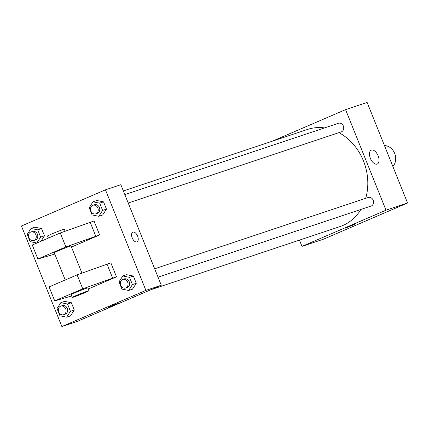 <?xml version="1.0" encoding="UTF-8"?>
<svg xmlns="http://www.w3.org/2000/svg" width="429" height="429" viewBox="0 0 429 429"><rect width="100%" height="100%" fill="white"/><g stroke="black" fill="none" stroke-linecap="round" stroke-linejoin="round"><path stroke-width="0.64" d="M392.862 166.463A12.05 10.151 -108.5 0 0 394.685 153.426A12.05 10.151 -108.5 0 0 384.464 145.57M272.211 141.232L345.581 109.636L367.127 102.445L407.55 202.997L323.541 239.173L301.989 246.369L299.474 240.117M150.633 289.822L340.009 226.582A51.212 43.152 -108.5 0 0 360.848 209.47M365.696 198.321A51.212 43.152 -108.5 0 0 338.91 132.647M324.571 127.912A51.212 43.152 -108.5 0 0 307.561 129.429L123.364 190.937M345.581 109.636L386.003 210.194L301.989 246.369M158.044 277.193L371.117 206.038A4.521 3.807 -108.5 0 0 373.3 200.547A4.521 3.807 -108.5 0 0 368.254 197.469L154.665 268.795M124.844 194.61L338.433 123.279A4.521 3.807 71.5 0 1 343.42 126.206A4.521 3.807 71.5 0 1 341.548 131.757A4.521 3.807 71.5 0 1 341.296 131.853L128.217 203.008M386.003 210.194L407.55 202.997M371.439 150.086A7.556 4.059 -113.3 0 1 378.051 155.641A7.556 4.059 -113.3 0 1 377.241 164.028A7.556 4.059 -113.3 0 1 370.527 158.692A7.556 4.059 -113.3 0 1 371.267 150.15A7.556 4.059 -113.3 0 1 371.439 150.086M355.046 224.26L345.259 228.19M120.855 184.684L161.277 285.242L77.263 321.418L61.873 326.555L21.45 226.003L105.459 189.827L120.855 184.684M117.197 303.625L108.221 307.352L117.197 303.625M105.459 189.827L145.881 290.379L161.277 285.242M145.881 290.379L61.873 326.555M108.221 307.352L118.002 303.416M132.212 237.918A5.271 2.831 -113.3 0 1 132.824 232.175A5.271 2.831 -113.3 0 1 137.511 235.896A5.271 2.831 -113.3 0 1 136.99 241.859A5.271 2.831 -113.3 0 1 132.212 237.918M136.99 241.865A5.271 2.831 66.7 0 0 137.505 235.902A5.271 2.831 66.7 0 0 132.818 232.18M60.821 302.659L64.672 301.373L71.38 302.74L74.297 309.995L70.506 315.889L66.656 317.17L59.947 315.803L57.03 308.548L60.821 302.659L67.53 304.027L70.447 311.282L66.656 317.17M122.801 275.97L126.652 274.683L133.36 276.051L136.277 283.306L132.486 289.194L128.636 290.481L121.927 289.114L119.01 281.858L122.801 275.97L129.515 277.338L132.432 284.593L128.636 290.481M92.98 201.78L96.831 200.499L103.539 201.866L106.456 209.121L102.665 215.009L98.815 216.296L92.106 214.929L89.189 207.674L92.98 201.78L99.689 203.148L102.606 210.408L98.815 216.296M34.846 227.188L41.559 228.555L44.477 235.811L40.943 241.291L44.477 235.811L41.559 228.555L34.846 227.188L31.001 228.475L37.709 229.842L40.626 237.098L36.835 242.986L30.127 241.618L27.209 234.363L31.001 228.475M88.315 288.958L116.479 276.828L110.87 262.864L77.118 274.866L49.115 286.926L54.724 300.89L71.654 295.972M71.471 247.061L99.641 234.931L94.026 220.967L60.275 232.968L32.272 245.029L37.886 258.993L54.81 254.075M81.955 273.134L71.048 245.994A9.036 0.343 158.1 0 0 66.581 247.463A9.036 0.343 158.1 0 0 58.044 250.906A9.036 0.343 158.1 0 0 54.274 252.735L65.229 279.987M99.641 234.931L65.889 246.932L37.886 258.993M65.111 231.236L64.307 229.236A9.036 0.343 158.1 0 0 55.797 232.287A9.036 0.343 158.1 0 0 47.539 235.977L48.386 238.09M89.012 290.685L87.891 287.891A9.036 0.343 158.1 0 0 83.419 289.361A9.036 0.343 158.1 0 0 74.887 292.803A9.036 0.343 158.1 0 0 71.117 294.637L72.238 297.426A9.036 0.343 -21.9 0 1 80.496 293.736A9.036 0.343 -21.9 0 1 89.012 290.685A9.036 0.343 -21.9 0 1 83.097 293.42A9.036 0.343 -21.9 0 1 73.627 297.072A9.036 0.343 -21.9 0 1 72.238 297.426M116.479 276.828L82.733 288.835L54.724 300.89M82.733 288.835L77.118 274.866M65.889 246.932L60.275 232.968M112.634 278.115L107.019 264.146M95.79 236.218L90.176 222.249M95.79 213.84L97.329 213.326A4.521 3.807 -108.5 0 0 99.512 207.834A4.521 3.807 -108.5 0 0 94.466 204.751L92.927 205.266A4.521 3.807 -108.5 0 0 92.675 205.362A4.521 3.807 -108.5 0 0 90.803 210.912A4.521 3.807 -108.5 0 0 95.79 213.84A4.521 3.807 -108.5 0 0 97.968 208.344A4.521 3.807 -108.5 0 0 92.927 205.266M96.831 200.499L103.539 201.866L106.456 209.121L102.665 215.009M99.689 203.148L103.539 201.866M102.606 210.408L106.456 209.121M125.611 288.025L127.15 287.51A4.521 3.807 -108.5 0 0 129.333 282.019A4.521 3.807 -108.5 0 0 124.292 278.941L122.753 279.451A4.521 3.807 -108.5 0 0 122.496 279.547A4.521 3.807 -108.5 0 0 120.624 285.097A4.521 3.807 -108.5 0 0 125.611 288.025A4.521 3.807 -108.5 0 0 127.794 282.534A4.521 3.807 -108.5 0 0 122.753 279.451M126.652 274.683L133.36 276.051L136.277 283.306L132.486 289.194M129.515 277.338L133.36 276.051M132.432 284.593L136.277 283.306M33.811 240.53L35.35 240.015A4.521 3.807 -108.5 0 0 37.527 234.524A4.521 3.807 -108.5 0 0 32.486 231.44L30.947 231.955A4.521 3.807 -108.5 0 0 30.695 232.051A4.521 3.807 -108.5 0 0 28.818 237.602A4.521 3.807 -108.5 0 0 33.811 240.53A4.521 3.807 -108.5 0 0 35.988 235.038A4.521 3.807 -108.5 0 0 30.947 231.955M36.835 242.986L37.629 242.717M37.709 229.842L41.559 228.555M40.626 237.098L44.477 235.811M63.631 314.714L65.17 314.2A4.521 3.807 -108.5 0 0 67.353 308.708A4.521 3.807 -108.5 0 0 62.307 305.63L60.768 306.145A4.521 3.807 -108.5 0 0 60.516 306.242A4.521 3.807 -108.5 0 0 58.644 311.786A4.521 3.807 -108.5 0 0 63.631 314.714A4.521 3.807 -108.5 0 0 65.814 309.223A4.521 3.807 -108.5 0 0 60.768 306.145M64.672 301.373L71.38 302.74L74.297 309.995L70.506 315.889M67.53 304.027L71.38 302.74M70.447 311.282L74.297 309.995"/></g></svg>
